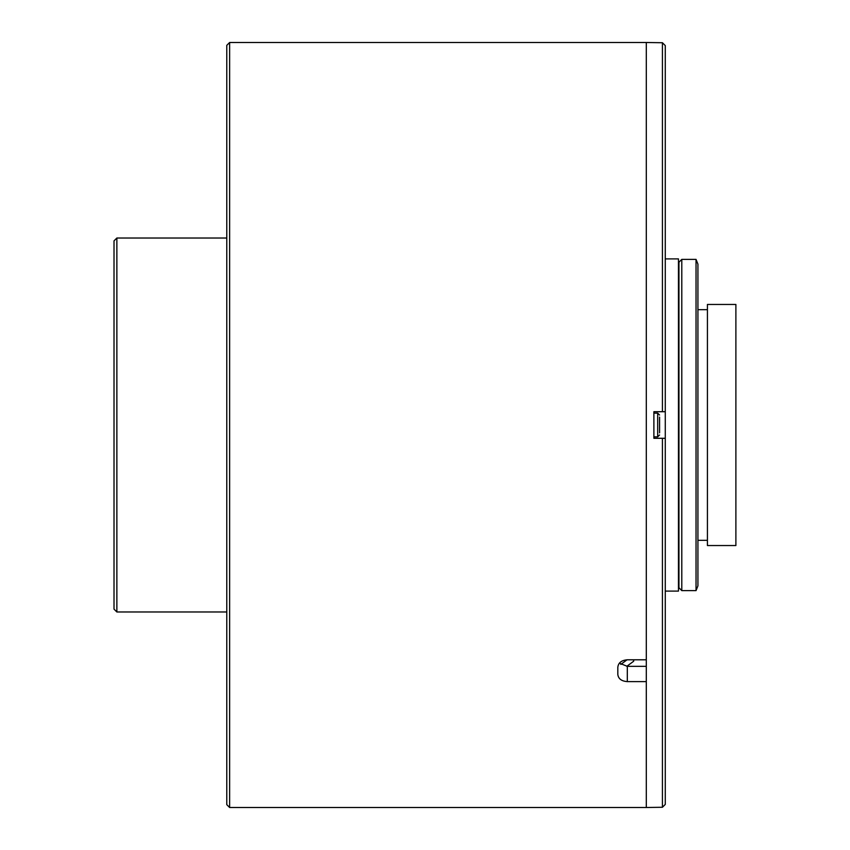<?xml version="1.0" encoding="UTF-8"?>
<svg xmlns="http://www.w3.org/2000/svg" width="850" height="850" viewBox="0 0 850 850"><rect width="100%" height="100%" fill="white"/><g stroke="black" fill="none" stroke-linecap="round" stroke-linejoin="round"><path stroke-width="1.27" d="M116.864 611.979L114.017 609.131L114.017 240.869L116.864 238.021L116.864 611.979L226.78 611.979M735.888 318.219L735.888 531.781M665.274 438.292L662.426 438.292L662.426 807.266L665.274 804.419L665.274 45.581L662.426 42.734L646.298 42.5L646.298 807.5L229.627 807.5L229.627 42.5L226.78 45.347L226.78 804.653L229.627 807.5M665.274 258.899L678.47 258.899L678.47 591.101L665.274 591.101M662.426 42.734L662.426 411.708L665.274 411.708M662.426 438.292L653.884 438.292L653.884 411.708L662.426 411.708M619.384 663.149L627.311 666.336L627.311 681.604L646.298 681.604L646.298 807.5L662.426 807.266M678.948 587.775L678.948 262.225L681.796 259.377L681.796 590.622L678.948 587.775M696.033 259.377L697.924 264.127L697.924 585.873L696.033 590.622L696.033 259.377L681.796 259.377M735.888 510.234L735.888 545.541L707.423 545.541L707.423 304.459L735.888 304.459L735.888 510.234M633.664 659.791L633.664 661.236L626.801 666.326M627.056 659.791L620.819 664.424M627.311 681.604C621.552 681.201 618.386 678.831 617.822 674.486L617.822 667.207C618.375 662.734 621.541 660.259 627.311 659.791L646.298 659.791L646.298 42.5L229.627 42.5M627.311 666.336L646.298 666.336M659.579 417.127L659.579 432.873L659.579 417.127M653.884 436.868L657.688 436.868L657.688 413.132L659.579 415.034M226.78 238.021L116.864 238.021M696.033 590.622L681.796 590.622M707.423 309.676L697.924 309.676M707.423 540.324L697.924 540.324M653.884 413.132L657.688 413.132M657.688 436.868L659.579 434.966"/></g></svg>
